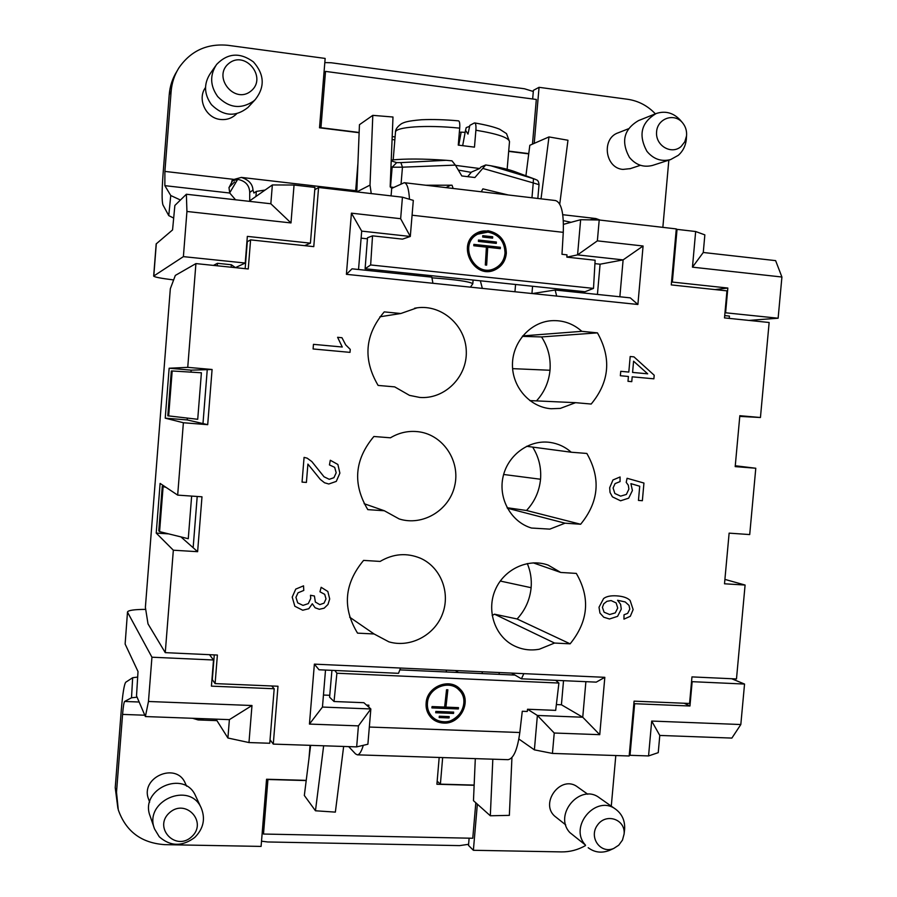 <?xml version="1.0" encoding="UTF-8"?>
<svg xmlns="http://www.w3.org/2000/svg" width="897" height="897" viewBox="0 0 897 897"><rect width="100%" height="100%" fill="white"/><g stroke="black" fill="none" stroke-linecap="round" stroke-linejoin="round"><path stroke-width="1.35" d="M234.543 181.934L228.993 187.473M475.814 802.781L472.764 838.247L263.494 834.042L267.934 779.493L306.213 780.569M439.182 757.472L436.906 784.247L474.143 785.29M529.802 400.589L575.582 402.675L560.311 408.393L551.106 408.74C529.992 407.249 512.299 387.302 512.456 364.81C512.366 342.306 530.172 322.225 551.363 320.711C562.89 320.016 573.048 323.548 581.828 331.329L522.716 335.904M507.377 508.218L565.043 523.186L549.794 529.129L531.529 528.041C511.245 522.121 498.16 498.878 503.015 477.013C507.635 455.093 529.163 439.373 550.085 442.412C558.069 443.578 565.132 446.841 571.243 452.223L526.595 446.291M492.173 615.499L494.505 614.187L554.548 643.048L539.321 649.226C530.116 650.886 521.415 649.585 513.196 645.313C494.505 635.513 486.32 610.038 495.413 589.553C504.293 568.956 528.423 557.9 548.179 565.121L560.726 572.454L533.255 562.856M261.52 841.195L267.721 841.969L459.589 845.613L468.593 844.312L469.131 838.179M532.661 98.984L533.311 91.483L524.487 88.769L331.172 62.756L324.815 62.588M249.714 200.838L249.725 192.463C249.422 185.578 245.756 181.284 238.725 179.591L237.593 179.512L229.654 192.9M394.848 139.865L392.079 139.517M183.392 256.632L245.229 263.034L247.348 236.382L310.418 243.165L314.959 187.428L294.048 185.017L290.987 222.927L186.935 211.468L183.392 256.632L153.667 276.085C154.419 277.095 161.068 278.373 173.637 279.931M245.229 263.034L235.395 267.654M209.506 654.675L213.508 659.99L151.941 657.209L148.465 701.488L251.979 705.513L248.974 742.559L269.762 743.254L274.19 688.75L271.757 685.981M274.19 688.75L211.423 686.149L213.508 659.99M731.638 678.726L744.544 684.052L692.159 681.675L689.95 706.006L684.187 703.248M692.159 681.675L691.553 681.417M714.999 289.585L727.837 288.038L725.595 312.784L724.967 312.84M359.148 132.464L320.935 127.699L325.521 71.401L536.316 99.466L532.482 144.114M528.759 153.611L508.689 151.111M395.095 136.949L392.191 136.579M310.418 243.165L304.588 245.666M217.265 265.792L217.455 263.314L213.441 265.4M217.455 263.314L231.359 264.75L235.395 267.575M725.595 312.784L778.125 318.222L781.915 277.016L692.462 267.16L695.657 231.516L677.044 229.363L672.335 282.062L671.528 282.185M677.044 229.363L676.226 229.542M727.837 288.038L672.335 282.062M633.876 703.315L634.639 703.708L630.019 755.308L629.279 754.859M630.019 755.308L648.553 755.936L651.693 721.053L740.821 724.529L744.544 684.052M634.639 703.708L689.95 706.006M191.644 496.086L188.269 538.716L159.576 531.629L158.78 530.845L162.279 486.275L164.656 486.443M172.179 370.977L201.399 372.782L197.721 419.291L167.806 415.804L171.316 371.01L172.179 370.977L168.647 416.006M390.442 437.803C399.513 432.388 409.189 430.414 419.46 431.883C443.723 435.449 460.587 461.596 454.667 485.961C449.195 510.438 422.498 526.449 399.154 518.937L384.353 510.763L367.804 509.631C352.465 483.999 354.494 459.623 373.881 436.491L390.442 437.803M364.148 503.71L384.353 510.763M231.157 267.216L231.359 264.75M380.137 561.421C393.323 553.64 406.778 552.586 420.48 558.248C440.719 567.162 450.698 592.614 442.513 613.929C434.585 635.323 410.12 648.172 388.861 641.826L374.083 633.977L357.544 633.136C342.217 607.964 344.235 583.723 363.588 560.401L380.137 561.421M349.651 617.17L374.083 633.977M166.113 487.419L162.279 486.275M163.097 486.824L159.576 531.629M400.813 313.513L417.06 307.828C441.918 304.296 465.835 325.667 466.294 351.344C467.247 376.998 444.632 399.524 419.718 397.427L409.514 395.375L394.691 386.876L378.119 385.43C362.769 359.338 364.81 334.816 384.23 311.887L400.813 313.513L379.913 316.787M724.709 315.609L729.429 316.092L729.227 318.39M740.821 724.529L731.874 738.085L659.788 735.439L658.241 752.65L648.553 755.936M263.494 834.042L262.272 831.923M248.974 742.559L227.916 738.007L216.009 719.147M325.521 71.401L323.985 72.836M695.657 231.516L704.851 234.879L703.27 252.483L775.625 260.635L781.915 277.016M153.667 276.085L156.179 243.917L172.56 229.924L174.87 205.458L186.363 194.245L270.838 203.765L272.352 184.95L249.041 201.309M272.352 184.95L294.048 185.017M778.125 318.222L748.883 320.408M186.363 194.245L186.935 211.468M145.706 609.377C134.371 609.444 128.305 610.296 127.509 611.945L125.12 644.035L127.509 611.945M151.941 657.209L127.598 612.337M148.465 701.488L145.381 716.557L136.512 695.859L138.015 671.528L125.12 644.035M227.916 738.007L229.385 719.641L145.381 716.557M229.385 719.641L251.979 705.513M651.693 721.053L659.788 735.439M290.987 222.927L270.838 203.765M692.462 267.16L703.27 252.483M630.356 168.625L622.933 169.41C604.914 168.154 601.169 138.149 618.403 132.734L628.337 128.82M655.528 113.784L638.507 120.602C623.852 129.235 620.814 141.491 629.414 157.356C635.76 164.992 643.474 167.683 652.556 165.418L653.251 165.194M686.44 137.465L686.306 139.607C685.543 145.987 682.897 151.212 678.356 155.282L670.62 159.576C661.313 161.909 653.397 159.139 646.894 151.279C638.103 134.954 641.22 122.362 656.245 113.504C665.339 110.578 673.333 112.753 680.229 120.041L680.621 120.501M681.171 146.435L684.815 141.737L686.541 135.862C686.956 130.85 685.588 126.455 682.449 122.665C673.961 112.405 657.008 118.684 656.559 132.308C655.572 145.886 671.696 155.08 681.171 146.435M236.685 113.717L236.449 113.964C232.054 118.258 226.739 120.097 220.494 119.469C205.918 118.247 196.903 99.107 205.514 87.514M215.549 65.952L210.335 73.453C203.619 83.78 204 94.185 211.445 104.657C223.331 116.363 235.496 117.305 247.942 107.494L249.153 106.194M217.724 96.607C210.055 85.82 209.674 75.101 216.581 64.472C227.715 52.968 240.004 52.127 253.47 61.938C264.469 74.485 265.064 87.031 255.264 99.578L253.503 101.17C240.856 109.524 228.926 108.01 217.724 96.607M251.014 91.023C267.609 77.714 245.318 49.84 228.825 63.44C212.096 76.85 234.655 104.714 251.014 91.023M515.573 284.484L514.945 291.76M318.581 187.473L313.771 246.641L250.588 239.88L248.256 268.977L195.916 263.595L187.742 367.355L212.084 369.486L207.7 424.673L183.38 422.745L177.673 495.122L201.982 496.803L197.62 551.689L173.334 550.209L165.261 652.646L217.388 655.045L215.101 683.604L277.992 686.239L273.282 744.106L356.67 746.887L358.419 725.875L309.443 724.081L314.376 664.139L604.825 677.325L599.745 734.677L554.234 733.017L552.44 753.424L629.178 755.98L634.078 701.151L689.558 703.472L691.968 676.899L736.482 678.951L745.093 585.046L724.507 583.79L729.126 533.143L749.713 534.567L755.79 468.245L735.192 466.608L739.834 415.703L760.443 417.509L769.144 322.494L724.507 317.908L726.951 290.863L671.281 284.91L676.282 228.914L599.207 219.989L597.368 240.856L643.082 246.002L637.89 304.475L346.399 274.325L351.422 213.161L400.645 218.711L402.439 197.194L318.581 187.473L314.769 189.738M165.261 652.646L148.016 623.897L145.381 607.347L170.329 288.722L175.33 275.424L195.916 263.595M250.588 239.88L247.303 241.674L245.15 268.651M560.726 572.454L576.311 573.407C590.461 597.817 588.398 621.296 570.133 643.833L554.548 643.048M571.243 452.223L586.851 453.456C601.001 478.303 598.927 501.894 580.639 524.252L565.043 523.186M581.828 331.329L597.447 332.865C611.597 358.138 609.512 381.864 591.19 404.042L575.582 402.675M346.399 274.325L352.016 268.82L431.827 277.151L432.915 283.273M414.066 273.865L413.943 275.289M532.392 293.566L555.165 290.023L556.667 296.066M532.571 286.266L531.943 293.51M637.89 304.475L630.266 297.86L555.165 290.023M643.082 246.002L623.112 259.895L577.567 254.883L597.368 240.856M619.861 296.772L623.112 259.895L600.082 264.2L594.935 263.64M599.207 219.989L580.639 219.72L563.462 224.351M351.422 213.161L361.693 231.112L410.299 236.472L402.495 239.129L372.524 235.844L367.523 237.727L365.101 268.752L585.001 291.738L593.5 288.397L595.126 260.231L566.859 257.136L577.567 254.883L580.639 219.72M760.443 417.509L739.778 416.387M735.271 465.756L755.79 468.245M724.911 579.395L745.093 585.046M552.44 753.424L534.388 749.858L518.858 739.016M599.745 734.677L582.747 717.23L537.381 715.458L554.234 733.017M555.658 680.33L558.909 683.043L555.68 710.368L527.526 709.247L537.381 715.458L534.388 749.858M604.825 677.325L596.258 682.135L521.415 678.805L523.859 673.647M585.887 681.675L582.747 717.23L561.421 704.773L556.364 704.56M482.294 671.763L482.138 673.591M446.258 671.965L446.414 670.137M499.08 674.353L499.237 672.537M511.548 673.086L521.415 678.805M314.376 664.139L319.029 669.779L398.526 673.322L400.555 668.052M309.443 724.081L322.46 707.06L370.842 708.955L358.419 725.875M325.51 670.07L322.46 707.06M356.67 746.887L367.893 744.23L370.842 708.955L363.868 702.699L334.032 701.51L329.591 697.193L331.924 670.362M273.282 744.106L270.053 739.767M215.101 683.604L212.309 679.623L214.282 654.9M177.673 495.122L160.115 483.416L156.224 533.087L173.334 550.209M187.742 367.355L169.141 368.241L165.227 418.17L183.38 422.745M190.994 372.132L191.151 370.158L207.252 369.642L202.98 423.586L187.215 419.919L187.361 418.125M197.205 496.467L193.147 547.719L180.925 536.899M197.62 551.689L193.147 547.719M156.224 533.087L168.692 533.872M207.7 424.673L202.98 423.586M165.227 418.17L187.215 419.919M207.252 369.642L212.084 369.486M191.151 370.158L169.141 368.241M570.133 643.833L517.109 618.975C525.261 610.117 529.925 599.689 531.125 587.703C531.809 579.271 530.531 571.21 527.301 563.54M517.12 618.975L494.505 614.187M500.268 581.043L531.125 587.703M323.458 695.04L329.76 695.298M563.529 680.677L561.421 704.773M480.355 280.806L482.339 288.386M597.436 294.429L600.082 264.2M402.439 197.194L413.315 200.39L410.299 236.472L400.645 218.711M358.531 269.504L361.693 231.112M361.11 238.142L367.445 238.826M536.496 400.892C544.333 392.269 548.841 382.055 550.007 370.259C550.915 358.127 548.089 347.027 541.541 336.936L522.334 336.364M597.447 332.865L541.541 336.936M512.613 368.645L550.007 370.259M507.119 507.724L526.517 510.483C534.668 501.703 539.344 491.287 540.543 479.245C541.418 467.561 538.783 456.842 532.627 447.087M580.639 524.252L526.505 510.483M503.643 474.479L540.543 479.245M527.526 709.247L527.268 711.467L522.278 711.265L519.812 732.513C517.457 749.69 513.533 758.739 508.038 759.681L357.354 754.837L355.548 753.917L348.686 746.629M149.642 802.142L148.667 799.373C139.618 777.598 176.238 761.463 185.219 783.126L186.598 786.164M201.231 807.995C205.626 818.86 203.462 828.682 194.75 837.45C182.226 846.779 170.385 846.544 159.262 836.766L154.542 828.951C143.318 801.245 189.693 780.693 201.231 807.995L195.557 795.841C184.322 769.267 139.226 789.181 150.147 816.124L154.34 828.368M191.554 836.856C207.992 822.358 185.836 797.96 169.488 812.716C152.939 827.326 175.352 851.69 191.554 836.856M565.727 824.892L555.927 817.122C538.458 804.407 560.726 773.752 577.69 787.073L587.782 794.237M615.824 809.341L599.476 797.848C580.415 782.823 553.079 814.7 569.853 832.573L585.438 845.041C568.261 826.72 596.292 793.935 615.824 809.341C622.114 814.117 625.052 820.721 624.637 829.142L624.48 830.633M610.857 849.762L609.332 850.457C601.584 853.383 594.543 852.464 588.197 847.721M618.751 845.187L622.462 840.108L624.099 834.053C625.613 819.275 606.092 812.615 597.503 825.061C588.398 837.148 600.429 854.325 613.783 848.427L618.751 845.187M448.59 716.58L448.511 717.308L439.238 716.95M449.072 717.936L449.218 716.602L439.317 716.221L439.171 717.555L449.072 717.936L448.511 717.308M447.233 689.771L445.394 706.511L445.955 707.128L447.861 689.804L446.538 689.748L444.632 707.071L432.062 706.578L431.917 707.912L458.333 708.955L458.479 707.632L445.955 707.128M457.84 707.598L457.762 708.338L431.973 707.318M458.333 708.955L457.762 708.338M453.534 713.44L435.707 712.745L435.852 711.411L453.68 712.106L453.534 713.44L453.052 712.083M435.774 712.14L452.974 712.812M430.1 716.468C445.775 735.361 477.17 706.219 459.869 688.918M459.197 690.185L458.625 689.591C449.016 678.625 427.925 686.889 426.938 702.093C426.479 707.161 427.802 711.568 430.93 715.313L431.468 715.952C428.34 712.196 427.017 707.778 427.477 702.71C428.463 687.483 449.576 679.208 459.197 690.185C470.589 700.86 459.645 723.083 443.69 721.726C438.745 721.468 434.675 719.54 431.468 715.952M443.544 723.06C438.229 722.78 433.845 720.695 430.403 716.826C427.073 712.801 425.649 708.081 426.153 702.654C427.207 686.34 449.823 677.448 460.15 689.188C472.405 700.624 460.677 724.507 443.544 723.06M511.94 757.561L509.35 815.373L490.323 815.777L473.47 800.685L475.309 758.627M490.323 815.777L492.823 759.198M343.652 746.461L335.355 812.121L315.464 810.776L304.33 795.471L310.631 745.351M323.649 745.788L315.464 810.776M366.537 705.087L368.869 705.188L368.678 707.015M334.906 670.496L336.902 673.232L334.032 701.51M399.86 669.88L514.956 675.071M558.909 683.043L336.902 673.232M363.296 745.317C361.424 751.563 359.439 754.736 357.354 754.837M137.678 677.056L132.655 677.728L131.511 697.788L137.084 697.193M117.911 808.466L115.231 787.712L121.23 710.727C122.631 693.919 124.145 684.422 125.748 682.236L132.655 677.728M306.236 780.356L266.555 779.246L261.094 846.409L164.712 844.649C141.378 843.034 125.905 831.441 118.281 809.845L116.509 792.23L122.575 714.404C123.214 706.679 123.909 702.362 124.638 701.454L131.511 697.788M203.955 718.699L198.147 719.943L216.939 720.627M474.154 785.088L440.393 784.146L442.658 757.584M585.506 845.579C577.892 849.896 569.864 852.004 561.421 851.903L473.381 850.289L477.35 804.161M615.802 755.532L611.283 806.145M437.164 781.152L440.393 784.146M473.381 850.289L468.503 845.411L468.593 844.312M310.07 745.34L308.983 758.47M192.597 718.284L198.147 719.943M566.859 257.136L566.994 254.849L561.982 254.3L563.271 232.345C563.933 213.049 561.343 202.453 555.501 200.547L404.267 182.696L391.697 188.381L390.173 186.542L392.987 117.014L372.804 115.354L370.013 185.096L371.246 193.573M431.95 277.823C455.855 279.584 469.467 281.546 472.809 283.687L472.741 283.844M507.141 169.286L509.507 141.636L506.513 133.619L499.674 129.235C494.258 126.993 485.961 124.885 474.771 122.945C475.814 123.573 476.172 125.995 475.892 130.222L474.468 147.142L458.266 145.123L459.701 128.159C459.982 123.82 459.623 121.398 458.614 120.882M455.508 165.362L479.648 168.524L480.927 167.033L485.703 164.958L474.894 177.528L461.82 175.958L455.362 165.104L402.461 167.178L400.881 162.615L446.213 160.305L451.976 160.832L455.362 165.104M458.311 170.071L471.205 172.381M467.685 176.664L471.452 172.078L479.648 168.524M458.771 145.179L461.136 132.151L465.139 132.352M469.624 126.331L466.249 127.598L465.532 130.267L467.999 134.102L469.826 125.378L474.266 123.012M459.342 132.364L461.136 132.151M465.532 130.267L462.684 145.594M401.071 183.896L402.461 167.178L392.146 167.212L396.687 162.637L400.881 162.615M390.195 186.935L393.648 187.451M391.215 160.843L396.687 162.637M446.213 160.305C423.474 158.691 405.141 158.612 391.238 160.047M485.703 164.958L490.794 165.754C501.614 167.717 509.855 169.768 515.551 171.921L535.666 179.456C535.599 180.118 538.48 178.851 539.019 184.67L533.244 182.921L533.457 178.66L535.644 179.445L534.287 178.963M490.794 165.754L533.457 178.66M453.142 188.46L452.021 185.208L425.75 185.231M508.195 194.963L482.878 188.863L481.252 191.779M450.855 185.152L445.944 187.608M482.732 236.124L492.038 237.156L491.982 238.086M482.765 235.676L482.676 237.043L492.61 238.154L492.7 236.786L482.765 235.676M492.7 236.786L492.038 237.156M487.721 247.28L500.291 248.66L500.38 247.292L473.863 244.376L473.784 245.744L486.398 247.135L485.311 264.985L486.645 265.131L487.721 247.28L487.071 247.639L486.017 265.064M473.84 244.814L499.707 247.65L499.651 248.592M500.38 247.292L499.707 247.65M496.377 242.022L496.288 243.39L478.404 241.416L478.482 240.037L496.377 242.022L478.46 240.486M495.66 243.322L495.716 242.392M495.615 269.526C501.658 266.05 505.011 260.702 505.661 253.47C507.22 238.03 488.966 225.483 476.251 233.377L476.128 233.444M476.868 234.622C456.876 244.881 474.502 279.169 494.292 268.64L495.043 268.27M487.979 232.11C498.945 234.487 504.619 241.439 505.011 252.965C504.349 260.04 500.997 265.153 494.953 268.304C475.074 278.877 457.459 244.365 477.596 234.195L487.979 232.11M488.069 230.742C499.82 233.287 505.908 240.744 506.334 253.111C505.616 260.713 502.006 266.207 495.503 269.582C474.199 280.851 455.351 243.928 476.89 232.996L488.069 230.742M164.857 185.657L170.755 195.524L168.759 215.628L162.962 204.942C161.785 201.377 161.83 190.949 163.086 173.67L169.241 94.544L171.136 91.404L164.902 171.417L164.857 185.657L229.733 193.023L228.993 187.652L233.052 179.692L241.36 177.415C248.805 179.871 252.674 184.087 252.965 190.086L253.929 193.034L256.329 191.409L265.075 190.063M356.793 191.902L359.45 124.694L372.804 115.354M391.697 188.381L391.081 195.871M525.911 175.801L529.824 145.28L548.975 136.927L567.969 140.246L559.75 204.124M541.026 198.842L548.975 136.927M365.101 268.752L370.652 264.951L593.5 288.397M409.481 199.257C408.819 188.774 407.081 183.257 404.267 182.696M168.759 215.628L173.682 218.072M170.755 195.524L180.443 200.02M229.733 193.023L235.541 199.784M563.327 220.651L571.075 222.299M589.677 219.855L595.855 218.543L562.767 214.708M357.937 162.996L355.582 191.756M171.136 91.404C171.843 82.849 174.422 75.012 178.884 67.88C190.713 50.826 207.072 43.303 227.961 45.31L325.151 58.428L319.511 127.789L359.136 132.722M169.241 94.544C169.948 86.09 172.493 78.331 176.911 71.289M668.837 160.159L662.849 227.356M533.311 91.483L533.401 90.35L539.052 87.323L627.687 99.287C638.384 100.868 647.612 105.723 655.382 113.841M534.231 143.352L539.052 87.323M508.666 151.369L528.725 153.869M600.205 220.101L595.855 218.543M237.593 179.512L231.695 181.037M372.524 235.844L370.652 264.951M620.746 371.324L628.808 372.064L630.187 356.513L633.966 356.871L654.205 375.238L653.879 378.814L632.194 376.818L631.768 381.651L627.99 381.315L628.416 376.471L620.354 375.731L620.746 371.324M647.69 373.825L633.585 361.199L632.587 372.423L647.69 373.825M337.597 337.306L341.959 337.721L345.693 344.863L350.256 349.393L350.009 352.364L313.087 348.967L313.468 344.347L342.273 347.016L337.597 337.306M620.085 476.969L620.051 481.599L615.073 483.606L613.088 487.979L614.86 493.496L620.623 496.131L626.364 494.438L628.887 489.089L628.315 485.21L626.218 482.362L627.081 478.28L643.945 483.046L642.364 500.705L638.451 500.414L639.718 486.241L630.905 483.64L632.407 490.524L628.674 498.16L620.578 500.795L612.427 496.86L610.027 492.419L609.68 487.733L612.965 479.962L620.085 476.969M307.906 464.097L306.404 482.429L302.054 482.115L304.072 457.392L307.166 458.165L311.831 461.563L324.019 476.778L329.255 479.312L333.931 477.697L336.184 472.764L334.671 467.337L329.446 464.915L330.298 460.251L337.877 464.478L339.885 473.134L336.274 481.397L328.784 483.999L324.523 482.765L320.296 479.402L307.906 464.097M623.953 619.132L624.009 614.804L627.665 613.357L629.795 609.119L629.032 605.408L625.209 601.943L617.585 600.272L620.601 604.309L621.273 609.119L617.585 616.351L609.5 618.986L603.759 617.226L599.947 613.043L599.005 607.247L603.591 598.568C606.338 596.427 610.599 595.518 616.374 595.843C622.832 596.225 627.418 597.761 630.12 600.452L633.136 609.568L630.322 616.284L623.953 619.132M303.769 590.439L303.545 585.842L295.752 589.105L292.209 597.088L294.833 606.249L302.715 610.229L308.781 608.727L312.313 603.782L315.105 607.762L319.31 609.287L324.142 608.188L327.966 604.488L329.704 598.972L327.831 591.482L321.148 587.3L319.971 591.807L324.725 594.352L326.003 598.871L324.03 603.143L319.803 604.623L315.363 602.044L314.41 595.989L310.497 595.272L310.732 598.512L308.288 603.614L303.007 605.385L297.714 602.874L295.943 597.324L298.017 592.816L303.769 590.439M611.115 600.575L606.955 601.304L603.748 603.804L602.414 607.359L604.096 612.214L609.646 614.523L615.286 612.864L617.719 608.054L616.161 602.93L611.115 600.575M156.302 243.681L153.802 275.906M458.479 672.515L455.418 670.541M519.812 732.513L369.329 727.041M139.147 702.015L124.638 701.454M144.809 715.223L122.575 714.404M115.231 787.712L116.509 792.23M509.507 141.636C508.756 137.622 497.555 133.821 475.892 130.222M459.701 128.159C426.479 124.649 394.658 126.914 395.476 132.33L393.189 159.845M390.98 166.674L392.146 167.212L390.498 187.081M482.99 168.468L533.244 182.921L531.966 197.766M255.914 196.488L256.329 191.409M356.827 191.902L370.013 185.096M412.071 215.213L563.271 232.345M355.661 190.68L241.36 177.415M164.902 171.417L233.534 179.344M252.965 190.086L249.725 192.463M551.363 320.711L549.614 320.891M550.085 442.412L548.706 442.243M548.179 565.121L547.305 564.818M419.46 431.883L417.587 431.636M420.48 558.248L419.549 557.844M417.06 307.828L414.537 308.243M640.447 165.295L629.795 168.804M670.62 159.576L652.556 165.418M682.449 122.665L680.229 120.041M686.541 135.862L686.306 139.607M255.264 99.578L247.942 107.494M624.099 834.053L624.637 829.142M613.783 848.427L609.332 850.457M470.443 287.152L472.775 283.8M472.809 283.687L473.111 280.043M458.412 120.848C444.946 119.626 432.702 119.256 421.668 119.738C406.576 121.005 404.323 122.362 401.497 123.696C397.349 126.612 395.342 129.493 395.476 132.33M537.83 198.461L539.041 184.479M494.292 268.64L494.953 268.304M476.251 233.377L476.89 232.996M233.052 179.692L232.312 180.319"/></g></svg>
